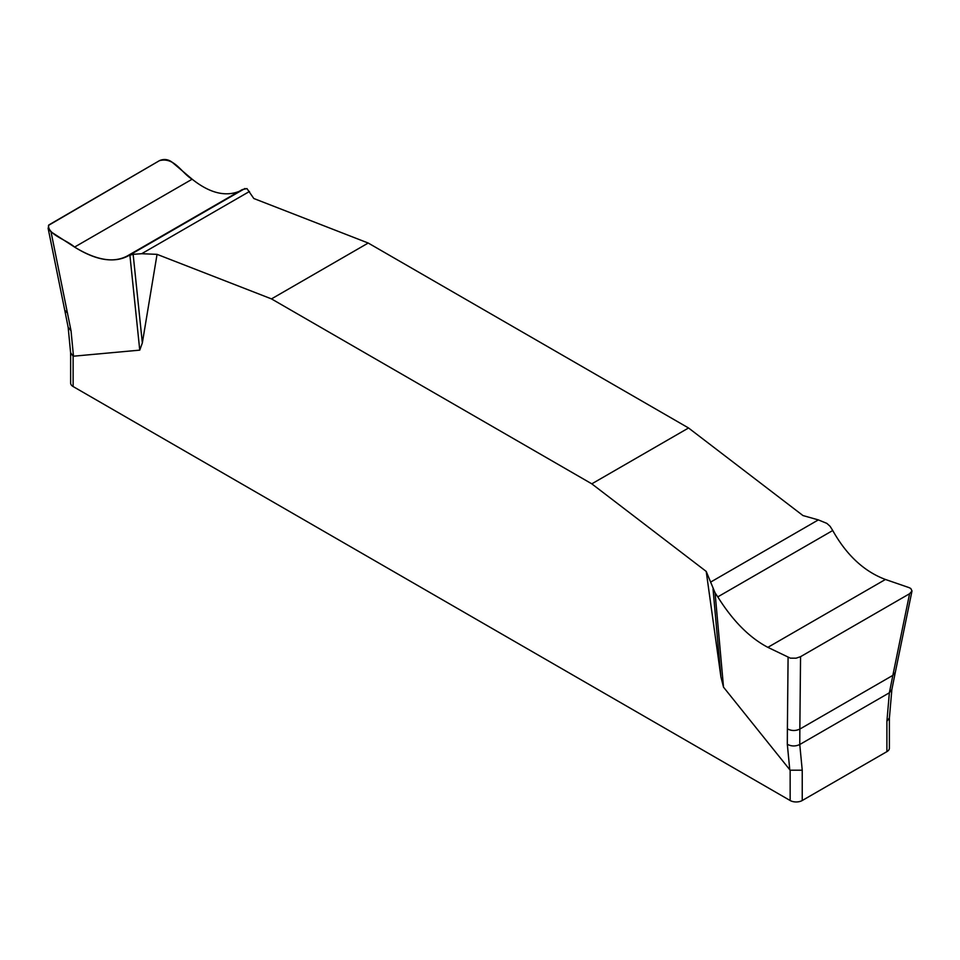 <?xml version="1.0" encoding="UTF-8"?>
<svg xmlns="http://www.w3.org/2000/svg" width="960" height="960" viewBox="0 0 960 960"><rect width="100%" height="100%" fill="white"/><g stroke="black" fill="none" stroke-linecap="round" stroke-linejoin="round"><path stroke-width="1.44" d="M706.212 571.416L715.068 592.812L723.516 687.168L720.924 676.956L706.212 571.416L591.804 483.84L271.476 298.896L157.056 254.352L142.344 342.924L139.752 350.136L73.128 356.232L73.128 386.544L790.152 800.52A8.556 4.932 0 0 0 802.236 800.52L886.896 751.644A8.556 4.932 0 0 0 889.404 748.152L889.404 717.96M720.924 676.956L713.052 589.104M911.94 591.252L895.284 672.468L892.848 675.372L909.588 593.724L912 590.964L910.788 588.504L908.988 587.592L885.432 579.468C864.132 571.476 846.564 555.156 832.728 530.52L830.148 526.368L826.872 523.392L818.34 519.9L802.968 515.556L688.548 427.98L368.22 243.036L253.8 198.504L246.96 188.58L242.232 189.612L127.296 255.96L133.14 254.304L141.672 253.716L157.056 254.352M133.14 254.304L142.344 342.924M790.152 800.52L790.152 770.208L723.516 687.168M886.896 751.644L886.896 721.332L889.404 717.864M790.152 770.208L802.236 770.208L802.236 800.52M70.62 352.884L70.62 383.052A8.556 4.932 0 0 0 73.128 386.544M70.62 352.716L73.128 356.232M886.896 721.332L889.368 692.784L799.764 744.516L802.236 770.208M139.752 350.136L129.876 254.952M74.58 247.08L192.156 179.208L171.924 162.048C167.964 159.228 163.812 158.76 159.468 160.644L48.816 224.964L48.18 228.492L51.024 231.852L74.58 247.08C95.892 260.34 113.46 263.292 127.296 255.96M51.024 231.852L71.028 330.756L73.5 356.328M715.068 592.812L717.78 596.88C732.768 620.856 749.472 637.68 767.868 647.352L790.38 658.152L796.092 658.188L800.556 656.676L799.848 729.072C795.588 731.052 791.436 730.98 787.392 728.844L787.32 744.3C791.364 746.424 795.504 746.496 799.764 744.516L799.848 729.072L892.848 675.372L889.368 692.784L891.864 689.544L895.284 672.468M787.392 728.844L788.088 657.396M800.556 656.676L909.588 593.724M688.548 427.98L591.804 483.84M271.476 298.896L368.22 243.036M244.956 188.508L129.876 254.952C115.656 263.544 97.224 260.916 74.58 247.08C66.588 239.82 47.844 234.624 48.528 225.372L159.468 160.644C174.6 156.72 181.74 173.34 192.156 179.208C211.752 194.796 229.344 197.904 244.956 188.508M67.56 313.26L64.728 310.128L48.108 228.252M789.78 769.872L787.32 744.3M70.632 353.016L68.16 327.336L71.028 330.756M141.672 253.716L249.48 191.472M818.34 519.9L710.544 582.144M832.728 530.52L717.78 596.88M885.432 579.468L767.868 647.352M68.16 327.336L64.728 310.128M889.392 718.092L891.864 689.544"/></g></svg>
